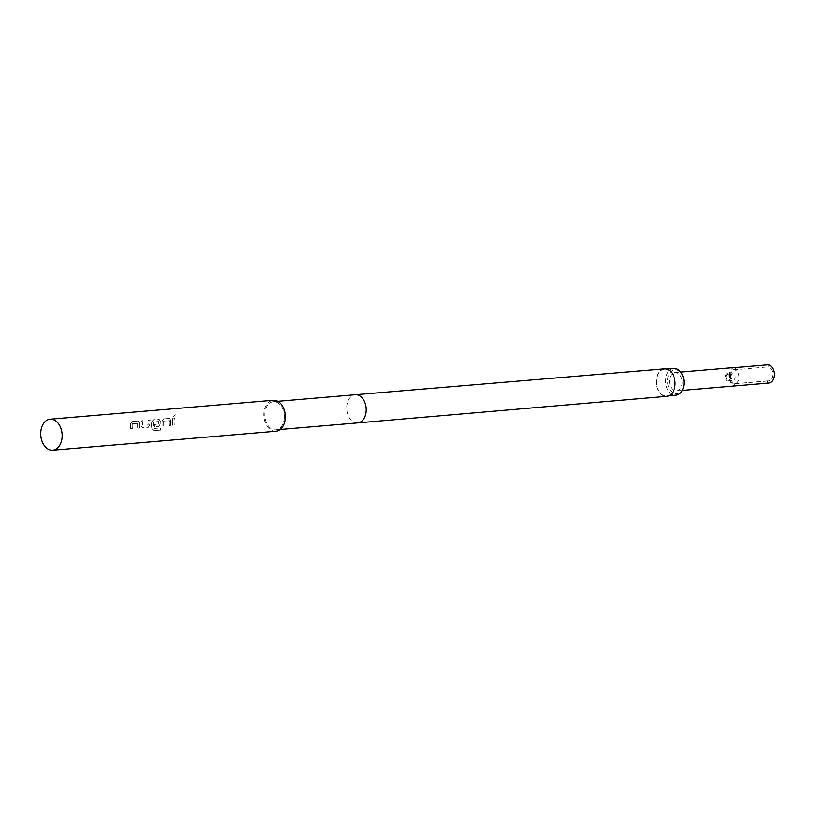 <?xml version="1.0" encoding="UTF-8"?>
<svg xmlns="http://www.w3.org/2000/svg" width="815" height="815" viewBox="0 0 815 815"><rect width="100%" height="100%" fill="white"/><g stroke="black" fill="none" stroke-linecap="round" stroke-linejoin="round"><path stroke-width="0.61" stroke-dasharray="4.08 3.06" d="M174.074 416.974L173.564 416.822L175.276 414.662L174.074 416.974M664.408 368.859A13.784 9.474 -94.9 0 0 656.065 382.123A13.784 9.474 -94.9 0 0 664.999 396.243A13.784 9.474 -94.9 0 0 666.741 396.324M284.323 417.524A14.14 9.709 85.1 0 1 275.776 429.851A14.14 9.709 85.1 0 1 264.855 414.01A14.14 9.709 85.1 0 1 273.392 401.683A14.14 9.709 85.1 0 1 284.323 417.524M656.32 380.921A13.427 9.23 -94.9 0 0 666.711 395.968A13.427 9.23 -94.9 0 0 674.82 384.262A13.427 9.23 -94.9 0 0 664.439 369.205A13.427 9.23 -94.9 0 0 656.32 380.921M673.648 368.421A13.427 9.23 -94.9 0 0 665.539 380.136A13.427 9.23 -94.9 0 0 675.92 395.194M683.255 377.162A12.021 8.252 -94.9 0 0 674.178 369.837A12.021 8.252 -94.9 0 0 667.536 380.228A12.021 8.252 -94.9 0 0 674.698 393.482A12.021 8.252 -94.9 0 0 683.917 384.955M669.482 380.574A9.189 6.316 -94.9 0 0 676.582 390.874A9.189 6.316 -94.9 0 0 682.135 382.867A9.189 6.316 -94.9 0 0 675.034 372.567A9.189 6.316 -94.9 0 0 669.482 380.574M734.397 367.524A9.189 6.316 -94.9 0 0 728.844 375.542A9.189 6.316 -94.9 0 0 734.794 385.78L767.547 382.999A9.189 6.316 -94.9 0 0 768.698 383.06M767.547 382.999L767.628 380.9A7.07 4.859 -94.9 0 0 768.525 380.951A7.07 4.859 -94.9 0 0 772.793 374.778A7.07 4.859 -94.9 0 0 768.219 366.903L768.301 364.804M767.628 380.9L734.875 383.682A7.07 4.859 85.1 0 1 730.301 375.807A7.07 4.859 85.1 0 1 734.57 369.643A7.07 4.859 85.1 0 1 735.466 369.684L768.219 366.903M729.282 375.888A7.07 4.859 85.1 0 1 733.551 369.725A7.07 4.859 85.1 0 1 739.011 377.651A7.07 4.859 85.1 0 1 734.743 383.814A7.07 4.859 85.1 0 1 729.282 375.888M730.872 376.469A3.179 2.19 85.1 0 1 732.797 373.688A3.179 2.19 85.1 0 1 735.252 377.253A3.179 2.19 85.1 0 1 733.337 380.035A3.179 2.19 85.1 0 1 730.872 376.469M726.124 376.866A3.179 2.19 85.1 0 1 728.039 374.095A3.179 2.19 85.1 0 1 730.505 377.661A3.179 2.19 85.1 0 1 728.579 380.432A3.179 2.19 85.1 0 1 726.124 376.866M725.33 376.805A3.892 2.669 85.1 0 1 728.172 373.443A3.892 2.669 85.1 0 1 730.678 377.773A3.892 2.669 85.1 0 1 727.846 381.145A3.892 2.669 85.1 0 1 725.33 376.805M139.324 422.893A15.546 10.687 85.1 0 0 139.202 424.411A15.546 10.687 85.1 0 0 139.345 428.048L137.735 428.191A15.546 10.687 85.1 0 1 137.592 424.554A15.546 10.687 85.1 0 1 137.674 423.321L132.254 423.78A15.546 10.687 85.1 0 0 132.162 425.012A15.546 10.687 85.1 0 0 132.305 428.649L130.695 428.782A15.546 10.687 85.1 0 1 130.553 425.145A15.546 10.687 85.1 0 1 130.665 423.627L132.499 421.518L138.132 421.039L139.416 422.924A15.414 10.585 85.1 0 0 139.447 428.038L137.827 428.17A15.414 10.585 85.1 0 1 137.776 423.352L132.346 423.81A15.414 10.585 85.1 0 0 132.407 428.629L130.787 428.772A15.414 10.585 85.1 0 1 130.767 423.668L132.59 421.569L138.132 421.039L139.416 422.924M141.015 425.827A15.546 10.687 85.1 0 1 141.026 424.258A15.546 10.687 85.1 0 1 141.464 420.754L143.175 420.672A15.414 10.585 85.1 0 0 142.727 425.399L148.147 424.941A15.414 10.585 85.1 0 1 148.605 420.214L150.215 420.071A15.414 10.585 85.1 0 0 149.766 425.094L148.412 427.274L142.676 427.763L141.117 425.827A15.414 10.585 85.1 0 1 141.566 420.805L143.175 420.672M143.083 420.622A15.546 10.687 85.1 0 0 142.645 424.126A15.546 10.687 85.1 0 0 142.625 425.389L148.055 424.931A15.546 10.687 85.1 0 1 148.065 423.657A15.546 10.687 85.1 0 1 148.503 420.163L150.123 420.02A15.546 10.687 85.1 0 0 149.685 423.525A15.546 10.687 85.1 0 0 149.675 425.094L148.32 427.284L142.778 427.753L141.117 425.827M151.947 428.833A15.546 10.687 85.1 0 1 151.508 423.372A15.546 10.687 85.1 0 1 151.621 421.854L153.454 419.735L159.088 419.256L160.28 421.121A15.546 10.687 85.1 0 0 160.158 422.639A15.546 10.687 85.1 0 0 160.148 424.197L158.803 426.398L154.178 426.795A15.546 10.687 85.1 0 1 154.015 424.574L158.711 424.024A15.546 10.687 85.1 0 1 158.721 422.761A15.546 10.687 85.1 0 1 158.813 421.528L153.383 421.987A15.546 10.687 85.1 0 0 153.291 423.219A15.546 10.687 85.1 0 0 153.678 428.395L160.198 427.987A15.546 10.687 85.1 0 0 160.728 430.106L153.964 430.687L152.038 428.802A15.414 10.585 85.1 0 1 151.722 421.885L151.621 421.854M160.148 424.197L158.894 426.388L154.178 426.795M170.753 420.234A15.546 10.687 85.1 0 0 170.641 421.742A15.546 10.687 85.1 0 0 170.783 425.379L169.174 425.522A15.546 10.687 85.1 0 1 169.021 421.885A15.546 10.687 85.1 0 1 169.113 420.652L163.683 421.121A15.546 10.687 85.1 0 0 163.601 422.343A15.546 10.687 85.1 0 0 163.744 425.98L162.134 426.113A15.546 10.687 85.1 0 1 161.981 422.486A15.546 10.687 85.1 0 1 162.104 420.968L163.927 418.849L169.571 418.37L170.855 420.265A15.414 10.585 85.1 0 0 170.875 425.369L169.265 425.501A15.414 10.585 85.1 0 1 169.204 420.683L163.784 421.141A15.414 10.585 85.1 0 0 163.835 425.96L162.226 426.102A15.414 10.585 85.1 0 1 162.195 420.998L164.019 418.9L169.571 418.37L170.855 420.265M174.512 417.952A15.546 10.687 85.1 0 0 174.074 421.457A15.546 10.687 85.1 0 0 174.216 425.094L172.607 425.226A15.546 10.687 85.1 0 1 172.464 421.589A15.546 10.687 85.1 0 1 172.902 418.085L174.604 418.003A15.414 10.585 85.1 0 0 174.318 425.073L172.709 425.216A15.414 10.585 85.1 0 1 172.994 418.136L174.604 418.003M275.898 431.257A15.546 10.687 85.1 0 1 263.877 413.837A15.546 10.687 85.1 0 1 273.269 400.277M154.269 426.775A15.414 10.585 85.1 0 1 154.117 424.574L158.803 424.034A15.414 10.585 85.1 0 1 158.905 421.559L153.505 421.834M734.875 383.682L734.794 385.78M735.466 369.684L735.548 367.585M153.964 430.687L160.728 430.106M154.045 430.636L152.038 428.802M151.722 421.885L153.546 419.786L159.19 419.307L160.28 421.121M160.249 424.207A15.414 10.585 85.1 0 1 160.372 421.151M153.475 422.017A15.414 10.585 85.1 0 0 153.77 428.364L153.678 428.395M153.913 428.496L160.198 427.987M160.82 430.065A15.414 10.585 85.1 0 1 160.29 427.957M357.663 422.904A14.14 9.709 85.1 0 1 355.88 422.822A14.14 9.709 85.1 0 1 346.732 407.062A14.14 9.709 85.1 0 1 355.269 394.735M275.776 429.851L280.217 429.474M666.711 395.968L668.83 395.795M676.582 390.874L682.267 390.395M733.551 369.725L734.57 369.643M728.039 374.095L732.797 373.688M273.392 401.683L277.823 401.306M664.439 369.205L666.558 369.032M675.034 372.567L680.708 372.078M734.743 383.814L768.525 380.951M728.579 380.432L733.337 380.035"/><path stroke-width="1.22" d="M357.673 422.904L666.741 396.324A13.784 9.474 -94.9 0 0 675.075 383.04A13.784 9.474 -94.9 0 0 666.14 368.94A13.784 9.474 -94.9 0 0 664.408 368.859L355.279 394.735A14.14 9.709 85.1 0 1 355.279 394.735A14.14 9.709 85.1 0 1 357.052 394.817A14.14 9.709 85.1 0 1 366.2 410.577A14.14 9.709 85.1 0 1 357.673 422.904A14.14 9.709 85.1 0 1 357.663 422.904L280.217 429.474M668.83 395.795L675.92 395.194A13.427 9.23 -94.9 0 0 683.846 385.424A13.427 9.23 -94.9 0 0 684.03 383.478A13.427 9.23 -94.9 0 0 683.102 376.713A13.427 9.23 -94.9 0 0 673.648 368.421L666.558 369.032M683.846 385.424L683.917 384.955A12.021 8.252 -94.9 0 0 684.08 383.213A12.021 8.252 -94.9 0 0 683.255 377.162L683.102 376.713M682.267 390.395L768.698 383.06A9.189 6.316 -94.9 0 0 774.25 375.043A9.189 6.316 -94.9 0 0 768.301 364.804L735.548 367.585A9.189 6.316 -94.9 0 0 734.397 367.524L680.708 372.078M62.164 436.636A15.546 10.687 85.1 0 1 52.771 450.196A15.546 10.687 85.1 0 1 40.75 432.765A15.546 10.687 85.1 0 1 50.143 419.205A15.546 10.687 85.1 0 1 62.164 436.636M50.143 419.205L273.269 400.277A15.546 10.687 85.1 0 1 285.291 417.698A15.546 10.687 85.1 0 1 275.898 431.257L52.771 450.196M277.823 401.306L355.269 394.735"/></g></svg>
